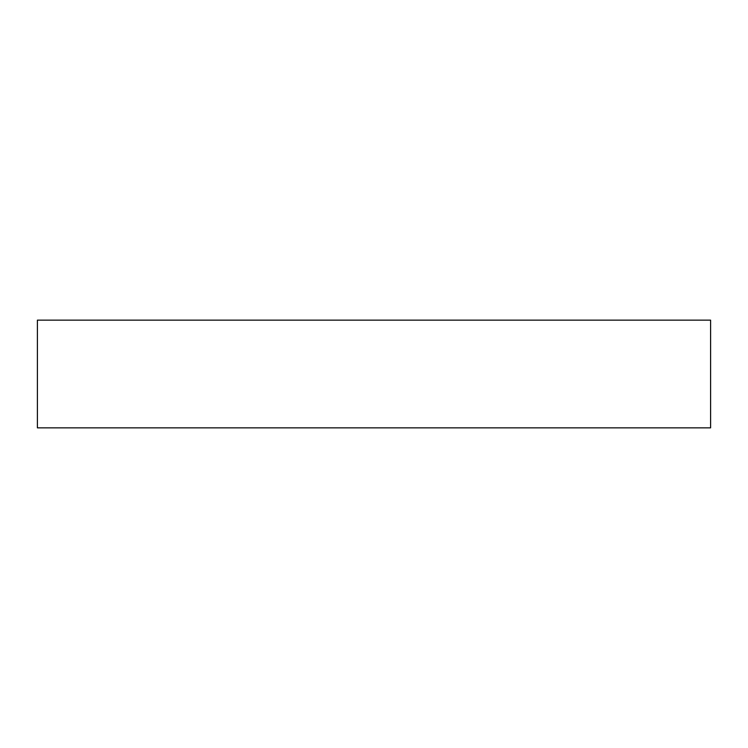 <?xml version="1.0" encoding="UTF-8"?>
<svg xmlns="http://www.w3.org/2000/svg" width="748" height="748" viewBox="0 0 748 748"><rect width="100%" height="100%" fill="white"/><g stroke="black" fill="none" stroke-linecap="round" stroke-linejoin="round"><path stroke-width="0.56" stroke-dasharray="3.74 2.81" d="M37.4 320.144L710.6 320.144M37.4 427.856L710.6 427.856"/><path stroke-width="1.12" d="M710.6 320.144L37.4 320.144L37.4 427.856L710.6 427.856L710.6 320.144"/></g></svg>
